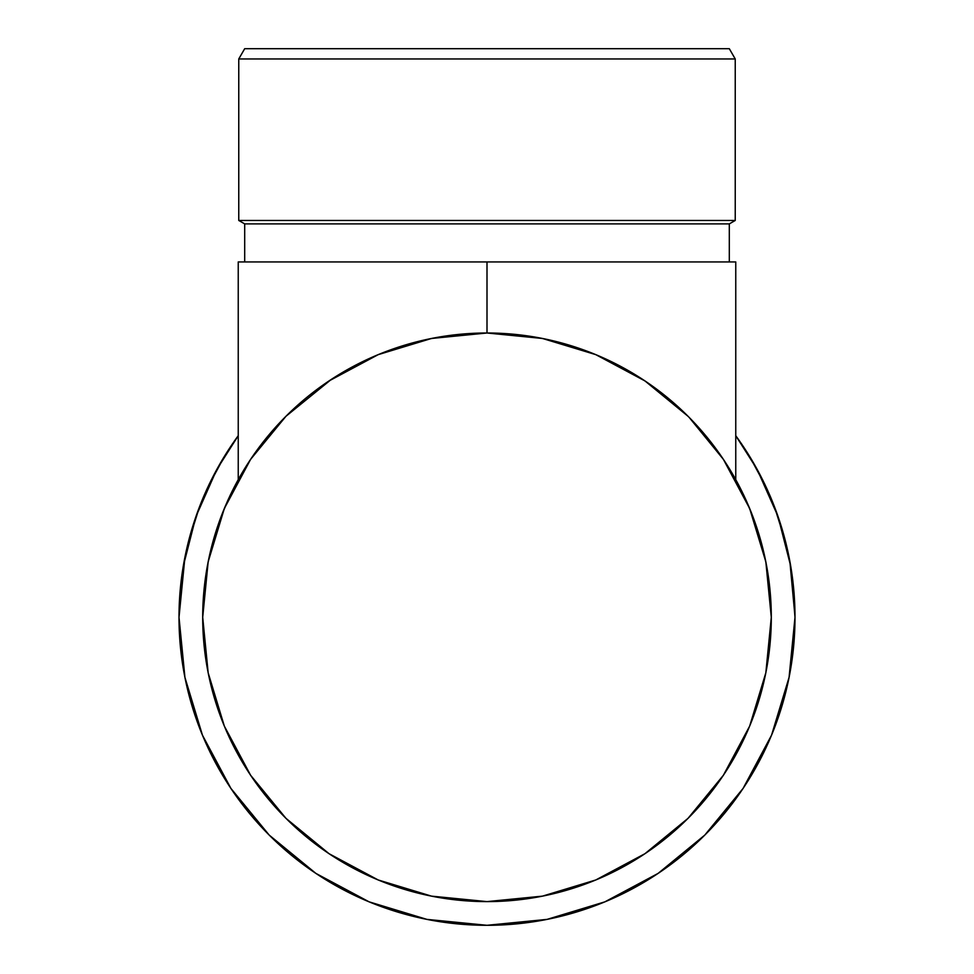 <?xml version="1.0" encoding="UTF-8"?>
<svg xmlns="http://www.w3.org/2000/svg" width="974" height="974" viewBox="0 0 974 974"><rect width="100%" height="100%" fill="white"/><g stroke="black" fill="none" stroke-linecap="round" stroke-linejoin="round"><path stroke-width="1.46" d="M737.16 437.643L735.76 435.707A307.991 307.991 0 0 1 794.991 617.309A307.991 307.991 0 0 0 735.76 435.707L737.16 437.643L735.76 435.707A307.991 307.991 0 0 1 487 925.3A307.991 307.991 0 0 1 238.24 435.707L236.84 437.643L238.24 435.707A307.991 307.991 0 0 0 179.009 617.309A307.991 307.991 0 0 1 238.24 435.707L236.84 437.643M735.236 58.964L729.307 48.7L244.693 48.7L238.764 58.964L735.236 58.964L238.764 58.964L238.764 220.465L244.693 223.886L729.307 223.886L735.236 220.465L238.764 220.465L735.236 220.465L735.236 58.964L735.236 220.465L729.307 223.886L244.693 223.886L244.693 261.933L244.693 223.886L238.764 220.465L238.764 58.964L244.693 48.7L729.307 48.7L735.236 58.964M729.307 261.933L729.307 223.886L729.307 261.933M684.369 412.672L689.117 417.359L723.39 459.351L749.663 508.513L765.844 561.84L771.298 617.309A284.298 284.298 0 0 1 487 901.607A284.298 284.298 0 0 1 202.702 617.309L208.156 561.84L224.337 508.513L250.61 459.351L285.966 416.275L331.184 379.507M687.62 818.757L688.265 818.111L687.607 818.757M647.26 852.14L645.799 853.127M589.185 882.614L596.806 879.546M327.422 852.603L329.407 853.93M331.391 855.245L328.433 853.285M202.702 617.151A284.298 284.298 0 0 1 206.512 570.898M206.561 570.63A284.298 284.298 0 0 1 217.896 525.595M217.981 525.351A284.298 284.298 0 0 1 283.239 419.039A284.298 284.298 0 0 0 202.702 617.309A284.298 284.298 0 0 1 487 332.998A284.298 284.298 0 0 1 771.298 617.309L771.298 617.212M311.363 393.739A284.298 284.298 0 0 1 368.537 358.858A284.298 284.298 0 0 0 311.363 393.739M735.76 479.671A284.298 284.298 0 0 1 756.019 525.351M756.104 525.595A284.298 284.298 0 0 1 767.439 570.63M767.488 570.898A284.298 284.298 0 0 1 771.298 617.151M250.61 775.255L285.966 818.343L250.61 775.255L224.337 726.105L208.156 672.766L202.702 617.273M644.885 853.735L635.109 859.981M735.76 435.707L757.163 469.407L777.983 516.366L790.718 566.125L794.991 617.309L789.074 677.393L771.554 735.175L743.089 788.416L704.786 835.095L658.107 873.398L604.866 901.851L547.084 919.383L487 925.3L426.916 919.383L369.134 901.851L315.893 873.398L269.214 835.095L230.911 788.416L202.446 735.175L184.926 677.393L179.009 617.309L183.282 566.125L196.018 516.366L216.837 469.407L238.24 435.707M329.589 380.554L326.253 382.806M228.927 498.018L221.439 515.782M210.883 549.567L207.401 565.821M675.274 404.271A284.298 284.298 0 0 1 771.298 617.309L765.844 672.766L749.663 726.105L723.39 775.255L688.034 818.343L644.946 853.699L595.796 879.972L542.469 896.141L487 901.607L524.097 899.185M766.599 565.821L763.117 549.567M752.561 515.782L745.073 498.018M647.747 382.806L644.411 380.554M794.991 616.603L789.853 561.231M786.006 543.431L774.5 506.845M766.185 487.231L749.274 455.832M224.726 455.832L207.815 487.231M199.5 506.845L187.994 543.431M184.926 557.213L179.009 617.309M238.24 479.658L238.24 261.933L487 261.933L487 332.998L487 261.933L735.76 261.933L735.76 479.658L735.76 261.933L238.24 261.933L238.24 479.658M437.618 337.321L425.054 339.829M381.163 353.44L377.486 354.938M333.802 377.802L323.271 384.876M289.631 412.672L284.883 417.359M253.483 455.126L246.653 465.45M727.347 465.45L720.516 455.126M650.729 384.876L640.198 377.802M596.514 354.938L592.837 353.44M548.946 339.829L536.382 337.321M487.073 332.998L542.469 338.465L595.796 354.646L644.946 380.919L688.034 416.275M329.054 380.919L378.204 354.646L431.531 338.465L487 332.998M487 901.607L431.531 896.141L378.204 879.972L329.054 853.699L285.966 818.343M642.816 379.507L648.197 383.123M686.548 414.79L687.766 416.008M722.501 458.024L725.167 462.041M248.833 462.041L251.499 458.024M327.812 381.747L330.125 380.201M285.236 417.006L286.636 415.606M250.294 459.838L250.915 458.9M251.718 457.719L249.454 461.092M724.546 461.104L722.294 457.731M723.037 458.839L723.792 459.959M687.364 415.606L688.764 417.006M643.887 380.201L646.152 381.723M662.637 393.739A284.298 284.298 0 0 0 605.463 358.858"/></g></svg>
